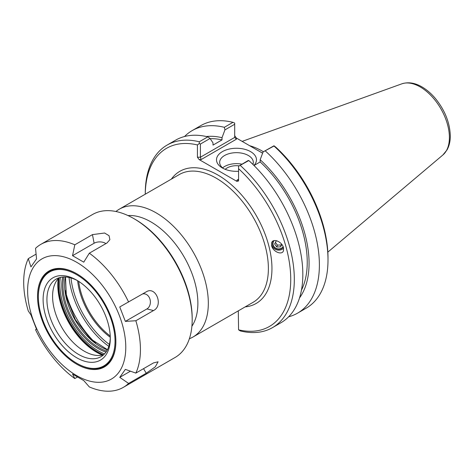 <?xml version="1.0" encoding="UTF-8"?>
<svg xmlns="http://www.w3.org/2000/svg" width="474" height="474" viewBox="0 0 474 474"><rect width="100%" height="100%" fill="white"/><g stroke="black" fill="none" stroke-linecap="round" stroke-linejoin="round"><path stroke-width="0.71" d="M283.108 246.646A5.475 5.03 16.8 0 1 276.301 248.429A5.475 5.03 16.8 0 1 273.184 242.285A5.475 5.03 16.8 0 1 274.102 240.596M271.655 245.816L271.614 242.889C272.787 237.853 282.119 241.616 283.458 247.665L283.505 250.592C282.326 255.628 272.994 251.866 271.655 245.816M283.576 248.163A6.808 6.245 16.8 0 1 275.536 249.419A6.808 6.245 16.8 0 1 271.774 242.457M109.364 344.438A63.018 36.385 60 0 1 70.976 277.942M191.899 326.236A66.39 38.329 -120 0 0 197.877 303.212A66.39 38.329 -120 0 0 128.004 215.569M110.282 337.269A53.497 30.887 60 0 1 77.641 280.732M199.121 159.566L201.112 159.566L200.413 157.22L200.413 144.043L210.059 138.479L207.79 136.862L199.276 141.779A105.394 60.85 -120 0 0 167.097 145.08A105.394 60.85 -120 0 0 145.269 193.327L145.269 194.192A102.864 59.392 60 0 1 197.433 144.949L197.433 157.22L199.121 159.566L236.887 181.37L238.57 180.967L238.57 168.703A102.864 59.392 60 0 1 290.74 279.382A102.864 59.392 60 0 1 238.57 329.821L238.298 310.861M189.381 338.72A73.778 42.595 -120 0 0 193.042 336.99A73.778 42.595 -120 0 0 208.323 303.212A73.778 42.595 -120 0 0 176.115 228.966A73.778 42.595 -120 0 0 119.264 209.206A73.778 42.595 -120 0 0 115.934 211.511M110.241 336.013A52.999 30.597 60 0 1 78.708 281.402M223.568 168.602A16.821 9.711 180 0 1 219.663 162.381A16.821 9.711 180 0 1 236.485 152.669A16.821 9.711 180 0 1 253.306 162.381A16.821 9.711 180 0 1 252.926 164.431M253.934 165.426A19.985 11.536 0 0 0 247.789 150.288A19.985 11.536 0 0 0 221.115 152.427A19.985 11.536 0 0 0 222.353 167.956A19.985 11.536 0 0 0 238.57 171.274M241.882 164.164A16.821 9.711 0 0 0 222.608 167.873M262.62 153.203L236.384 138.053L234.695 135.706M263.106 151.911L273.996 146.022A105.394 60.85 60 0 1 328.002 259.936L328.002 257.868A102.864 59.392 -120 0 0 275.832 147.189L273.996 145.779L263.106 151.911L260.167 159.726L260.167 161.936L254.005 165.497M259.645 151.484A72.931 42.109 60 0 1 262.632 153.173M263.408 151.733A73.778 42.595 -120 0 0 249.626 145.702M236.887 180.221L238.078 180.102L238.57 179.249L236.887 180.221L236.887 181.37M248.216 160.508L238.57 166.232L248.82 160.55L248.216 160.508M238.57 168.703L238.57 166.232M201.112 159.566L236.384 139.208L234.695 137.424L200.413 157.22L197.433 157.22M199.276 141.779L199.276 143.545L200.413 144.043M199.276 143.545L197.433 144.949M210.059 138.479L213.004 142.893L213.004 145.109L222.01 139.907L222.01 137.697L224.949 129.882L234.695 124.253L234.695 137.424M234.695 124.253L234.695 123.092L232.965 122.333L224.344 127.305L224.949 129.882M248.82 160.55A105.394 60.85 -120 0 1 281.005 322.711L272.491 327.629A105.394 60.85 -120 0 1 240.306 330.929L238.57 329.821M328.002 259.936A105.394 60.85 60 0 1 306.174 308.183L297.559 313.154A105.394 60.85 60 0 1 288.625 316.804M265.375 150.993A105.394 60.85 60 0 1 297.559 313.154M207.79 136.862A105.394 60.85 -120 0 0 175.611 140.162L167.097 145.08M272.491 327.629A105.394 60.85 -120 0 0 240.306 165.467M184.54 136.518A105.394 60.85 60 0 1 192.166 130.605L200.78 125.628A105.394 60.85 60 0 1 232.965 122.333M238.991 165.835A13.278 7.667 0 0 0 225.203 169.319M260.167 161.936A93.55 54.012 60 0 1 301.458 290.135M260.167 159.726A96.145 55.511 60 0 1 299.521 297.921M206.338 136.524A96.145 55.511 60 0 1 222.01 137.697M192.166 130.605A105.394 60.85 60 0 1 224.344 127.305M210.201 138.681A93.55 54.012 60 0 1 222.01 139.907M281.846 244.46L280.59 246.871L276.798 246.995L274.63 243.986L276.259 240.857L276.988 240.833M275.441 242.427L277.367 245.105L281.165 244.981L281.597 244.14M276.798 246.995L277.367 245.105M280.59 246.871L281.165 244.981M273.563 240.756A5.807 5.333 -163.2 0 0 275.293 248.234A5.807 5.333 -163.2 0 0 283.256 247.013M142.55 293.975A7.928 6.251 -95.1 0 1 149.985 299.254A7.928 6.251 -95.1 0 1 146.922 308.935L125.355 321.39L119.75 306.945L146.425 291.741M146.241 291.842C155.91 285.68 163.672 305.677 153.505 310.553L135.854 320.744L125.355 321.39M72.546 255.687L74.809 244.803L92.454 234.612L104.606 233.018L109.067 235.702L109.873 239.684L106.976 242.996L89.331 253.187L83.756 262.163L72.546 255.687L94.113 243.239A7.928 4.574 180 0 1 105.903 243.612M74.809 244.803A82.547 47.661 60 0 0 40.794 244.383A82.547 47.661 60 0 0 35.544 248.311L36.545 258.905L30.94 266.88L28.28 258.638L36.095 254.129M28.28 258.638A82.547 47.661 60 0 0 28.28 310.991L30.94 314.878L36.545 329.317L35.544 329.703L36.474 329.163M119.75 377.357L125.355 369.382L135.854 373.097L153.505 362.912L158.097 361.792L155.282 366.852L146.241 373.239L128.596 383.425L119.75 377.357L130.445 371.183M40.794 244.383L92.549 214.503A82.547 47.661 60 0 1 133.822 218.591A82.547 47.661 60 0 1 192.189 319.689A82.547 47.661 60 0 1 175.09 357.479L123.341 387.353A82.547 47.661 60 0 1 89.331 386.932L83.756 380.575L72.546 374.099L74.809 378.554A82.547 47.661 60 0 1 35.544 329.703M135.854 320.744A82.547 47.661 60 0 1 140.434 349.569A82.547 47.661 60 0 1 135.854 373.097M128.596 383.425A82.547 47.661 60 0 1 123.341 387.353M77.357 377.079L74.809 378.554M89.331 253.187A82.547 47.661 60 0 1 128.596 302.033M125.776 347.3A69.4 40.071 60 0 1 52.164 353.877A69.4 40.071 60 0 1 52.164 255.723A69.4 40.071 60 0 1 125.776 347.3M103.67 354.73A44.817 25.874 60 0 1 95.582 355.304A44.817 25.874 60 0 1 61.869 327.534A44.817 25.874 60 0 1 54.67 284.447A44.817 25.874 60 0 1 59.214 277.728M95.736 343.229A67.243 38.821 60 0 1 65.205 290.355M133.822 218.591L135.013 219.278A80.858 46.683 -120 0 1 192.189 318.315L192.189 319.689M108.824 346.34A64.209 37.073 60 0 1 69.056 277.462M110.282 337.239A44.817 25.874 60 0 1 101.015 356.673A44.817 25.874 60 0 1 56.205 330.799A44.817 25.874 60 0 1 56.205 279.056A44.817 25.874 60 0 1 77.671 280.75M110.3 338.365A47.513 27.433 60 0 1 76.705 357.757A47.513 27.433 60 0 1 43.104 299.568A47.513 27.433 60 0 1 76.705 280.17A47.513 27.433 60 0 1 110.3 338.365M115.04 341.096A54.214 31.302 60 0 1 76.705 363.232A54.214 31.302 60 0 1 38.364 296.831A54.214 31.302 60 0 1 76.705 274.701A54.214 31.302 60 0 1 115.04 341.096M115.875 341.339A54.806 31.64 60 0 1 77.12 363.475L76.705 363.232M38.364 296.831L38.364 296.351A54.806 31.64 60 0 1 76.912 273.859M115.875 341.582A55.393 31.983 60 0 1 76.705 364.198A55.393 31.983 60 0 1 37.535 296.351A55.393 31.983 60 0 1 76.705 273.735A55.393 31.983 60 0 1 115.875 341.582M245.147 306.903A76.308 44.058 -120 0 0 256.156 215.362A76.308 44.058 -120 0 0 171.375 179.119M119.264 209.206L179.326 174.527A73.778 42.595 60 0 1 236.176 194.293A73.778 42.595 60 0 1 268.385 268.539A73.778 42.595 60 0 1 253.104 302.311L193.042 336.99M236.384 139.208L236.384 138.053M442.864 154.998L447.029 149.914C449.228 145.939 450.318 141.276 450.3 135.943C449.885 122.689 444.885 110.164 435.304 98.373C431.192 93.508 426.736 89.687 421.949 86.902C414.892 82.808 408.173 81.795 401.786 83.851A41.297 23.842 60 0 1 432.75 97.454A41.297 23.842 60 0 1 449.399 137.513A41.297 23.842 60 0 1 442.864 154.998L327.836 252.132M146.922 308.935L153.505 310.553M94.113 243.239L92.454 234.612M143.539 368.659L146.241 373.239M102.633 355.02A55.014 31.764 60 0 1 58.45 278.481M58.231 278.718A54.901 31.699 -120 0 0 102.325 355.091M59.132 277.805A55.014 31.764 -120 0 0 103.563 354.759M104.541 353.871A54.172 31.278 60 0 1 60.394 277.409M62.645 277.041A51.435 29.696 -120 0 0 105.986 352.099M106.662 351.08A50.588 29.21 60 0 1 63.872 276.964M65.288 276.976A50.588 29.21 -120 0 0 107.361 349.848M401.786 83.851L242.149 141.382M65.471 276.982L66.437 297.417L75.384 319.725L90.232 338.632L107.45 349.682"/></g></svg>
